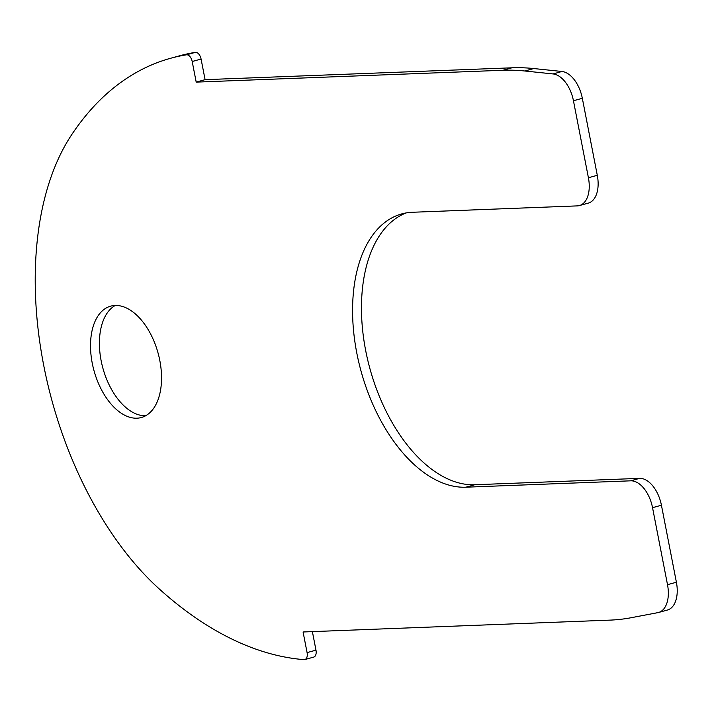 <?xml version="1.0" encoding="UTF-8"?>
<svg xmlns="http://www.w3.org/2000/svg" width="712" height="712" viewBox="0 0 712 712"><rect width="100%" height="100%" fill="white"/><g stroke="black" fill="none" stroke-linecap="round" stroke-linejoin="round"><path stroke-width="1.07" d="M115.077 305.475A57.761 33.215 -105.4 0 0 110.645 306.151A57.761 33.215 -105.4 0 0 93.049 366.92A57.761 33.215 -105.4 0 0 136.98 418.193A57.761 33.215 -105.4 0 0 141.412 417.508A57.761 33.215 -105.4 0 0 159.007 356.748A57.761 33.215 -105.4 0 0 115.077 305.475M115.237 305.466A57.761 33.215 -105.4 0 0 102.902 368.22A57.761 33.215 -105.4 0 0 145.711 415.746M304.309 659.632A7.04 4.05 74.6 0 1 304.006 659.632A450.838 259.23 74.6 0 1 159.853 589.491A281.774 162.025 74.6 0 1 71.503 134.969A450.838 259.23 74.6 0 1 170.524 58.295A450.838 259.23 74.6 0 1 186.446 54.815A7.04 4.05 74.6 0 1 192.195 61.508L196.201 82.12L503.019 70.266A422.661 243.032 74.6 0 1 524.878 71.004L553.073 73.941A28.177 16.198 74.6 0 1 573.445 100.748L588.415 177.76A28.177 16.198 74.6 0 1 579.434 205.563A28.177 16.198 74.6 0 1 577.272 205.893L412.462 212.265A140.887 81.008 -105.4 0 0 401.657 213.929A140.887 81.008 -105.4 0 0 358.75 362.132A140.887 81.008 -105.4 0 0 465.897 487.195L630.716 480.822A28.177 16.198 74.6 0 1 652.539 507.683L667.509 584.694A28.177 16.198 74.6 0 1 658.538 612.489A28.177 16.198 74.6 0 1 657.79 612.658L631.144 617.722A422.661 243.032 74.6 0 1 609.908 620.125L303.081 631.98L307.086 652.601A7.04 4.05 74.6 0 1 304.843 659.552A7.04 4.05 74.6 0 1 304.309 659.632M524.878 71.004L533.76 68.548A422.661 243.032 -105.4 0 0 511.91 67.809L205.092 79.664L196.201 82.12M205.092 79.664L201.078 59.051A7.04 4.05 -105.4 0 0 195.328 52.368A450.838 259.23 -105.4 0 0 179.415 55.839L170.524 58.295M304.843 659.552L313.734 657.096A7.04 4.05 -105.4 0 0 315.977 650.145L312.381 631.624M658.538 612.489L667.42 610.033A28.177 16.198 -105.4 0 0 676.4 582.238L661.43 505.226A28.177 16.198 -105.4 0 0 639.607 478.366L474.788 484.738L465.897 487.195M406.16 212.924A140.887 81.008 -105.4 0 0 368.585 363.574A140.887 81.008 -105.4 0 0 474.788 484.738M579.434 205.563L588.326 203.107A28.177 16.198 -105.4 0 0 597.297 175.303L582.327 98.292A28.177 16.198 -105.4 0 0 561.964 71.485L553.073 73.941M533.76 68.548L561.964 71.485M511.91 67.809L503.019 70.266M201.078 59.051L192.195 61.508M195.328 52.368L186.446 54.815M315.977 650.145L307.086 652.601M676.4 582.238L667.509 584.694M661.43 505.226L652.539 507.683M639.607 478.366L630.716 480.822M597.297 175.303L588.415 177.76M582.327 98.292L573.445 100.748"/></g></svg>
